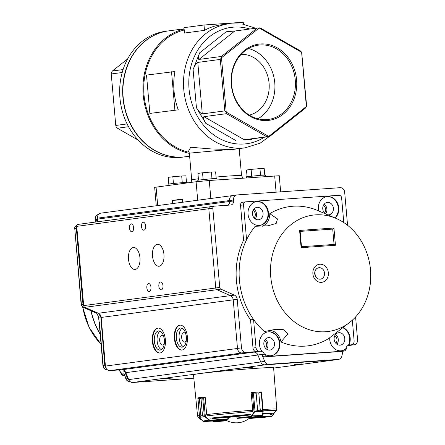 <?xml version="1.0" encoding="UTF-8"?>
<svg xmlns="http://www.w3.org/2000/svg" width="445" height="445" viewBox="0 0 445 445"><rect width="100%" height="100%" fill="white"/><g stroke="black" fill="none" stroke-linecap="round" stroke-linejoin="round"><path stroke-width="0.67" d="M184.208 30.021A62.539 53.244 82.4 0 0 143.768 90.774A62.539 53.244 82.4 0 0 188.035 152.095L190.699 147.267L211.542 148.958L232.056 149.565L245.189 147.812A62.539 53.244 -97.6 0 1 242.364 148.102A62.539 53.244 -97.6 0 1 227.801 146.789A62.539 53.244 -97.6 0 1 183.501 82.687A62.539 53.244 -97.6 0 1 228.647 23.841L242.38 24.047L255.73 28.235M228.647 23.841L220.898 24.87A62.539 53.244 82.4 0 0 204.478 30.366L184.469 33.03L184.002 27.673L204.01 25.003L243.254 22.25L243.426 24.23M174.924 71.517A62.539 53.244 82.4 0 0 178.278 109.837L149.87 113.414L146.516 75.088L174.924 71.517M182.472 199.699L172.415 200.406L172.688 203.565M172.415 200.406L182.417 199.071L182.695 202.23M156.267 205.757L154.66 187.339L196.084 181.738L209.261 180.498L279.249 175.736L280.661 191.862M168.622 30.877A63.502 54.062 82.4 0 0 168.494 30.894L165.495 31.295A63.502 54.062 82.4 0 0 120.306 101.382A63.502 54.062 82.4 0 0 182.289 157.174L185.287 156.773A63.502 54.062 82.4 0 0 185.415 156.757M168.494 30.894A63.502 54.062 82.4 0 0 123.304 100.982A63.502 54.062 82.4 0 0 185.287 156.773M128.555 126.736L117.424 128.221L138.178 140.103M122.197 72.507L111.25 73.965L115.756 125.446L127.098 123.933M127.615 58.929L112.418 70.994L123.081 69.57M184.102 28.808L168.744 30.861A63.502 54.062 82.4 0 0 123.554 100.948A63.502 54.062 82.4 0 0 185.537 156.74L189.626 156.195M184.124 29.053A63.502 54.062 82.4 0 0 142.973 91.575A63.502 54.062 82.4 0 0 189.381 153.38M267.278 120.5A38.437 32.724 -97.6 0 1 233.97 65.07A38.437 32.724 -97.6 0 1 290.541 61.099A38.437 32.724 -97.6 0 1 267.278 120.5M221.499 57.933L226.238 112.14L268.674 136.431L306.36 106.516L301.621 52.304L259.185 28.013L221.315 57.872L221.465 56.443L257.26 28.035L234.749 31.033L198.954 59.446L221.465 56.443M226.472 113.675L203.96 116.679L244.261 139.747L266.766 136.743L226.472 113.675L226.071 112.229L224.803 110.9L220.297 59.419L197.791 62.422L202.291 113.903L224.803 110.9M257.26 28.035L260.091 27.835L300.386 50.902L301.654 52.232L306.56 105.159L306.41 106.589L305.392 108.135L269.603 136.548L247.092 139.546L251.631 139.357L252.259 138.857M244.261 139.747L251.631 139.357M202.291 113.903C200.851 113.675 198.898 111.628 196.44 107.762L205.812 123.354C203.599 119.449 202.981 117.224 203.96 116.679M198.954 59.446C197.903 59.196 198.136 56.993 199.644 52.849L193.102 69.553C194.849 65.376 196.412 62.995 197.791 62.422M239.188 148.613L189.359 153.147L191.7 179.886A25.015 0.701 -5 0 1 198.398 178.818M241.19 54.318A30.788 26.21 -97.6 0 1 268.902 81.557A30.788 26.21 -97.6 0 1 249.3 115.11M257.861 118.798A37.475 31.907 82.4 0 0 274.548 80.806A37.475 31.907 82.4 0 0 248.488 48.516M266.694 119.605A37.475 31.907 -97.6 0 1 231.684 85.518A37.475 31.907 -97.6 0 1 258.473 45.14A37.475 31.907 -97.6 0 1 260.164 44.973A37.475 31.907 -97.6 0 1 295.174 79.06A37.475 31.907 -97.6 0 1 268.385 119.438A37.475 31.907 -97.6 0 1 266.694 119.605M112.418 70.994L111.4 72.535L111.25 73.965M115.756 125.446L116.156 126.892L117.424 128.221M220.297 59.419L221.315 57.872M268.674 136.431L266.766 136.743M269.603 136.548L268.619 136.587M199.644 52.849L226.205 31.762L234.749 31.033M178.278 109.837L149.87 113.414M174.879 110.076L171.531 71.756M204.478 30.366L204.01 25.003M246.435 177.889L246.341 176.771L260.926 175.269L265.509 175.096L265.632 176.537M168.188 185.459L168.071 184.147L172.96 183.479L182.661 182.639L187.239 182.467L187.278 182.912M217.071 179.947L216.943 178.506L212.36 178.679L197.775 180.181L197.892 181.521M186.494 182.428L185.915 175.831L181.688 175.981L182.272 182.667M173.428 183.435L172.844 176.748L181.688 175.981M168.8 183.98L168.221 177.366L172.844 176.748M216.198 178.467L215.619 171.87L211.392 172.02L211.976 178.706M203.131 179.474L202.547 172.788L211.392 172.02M198.503 180.014L197.925 173.405L202.547 172.788M264.758 175.057L264.185 168.46L259.958 168.611L260.542 175.297M251.692 176.064L251.108 169.378L259.958 168.611M247.07 176.604L246.491 169.996L251.108 169.378M98.912 317.43L96.648 313.336C97.505 313.964 98.134 315.299 98.545 317.346L99.168 322.569L98.796 317.185L100.537 316.99L98.823 313.475M99.024 214.423C96.537 214.863 95.313 216.554 95.352 219.502L95.091 219.552C95.263 216.353 96.454 214.657 98.668 214.468M95.035 222.122L95.436 220.459L95.275 222.088M97.427 312.835L96.187 312.974L82.853 307.145L96.932 313.408M102.923 365.417L103.179 365.362C103.652 368.282 105.153 369.778 107.684 369.867M99.43 322.519L103.179 365.362L104.759 365.206L100.704 315.644M118.876 369.962L120.667 372.204L118.737 369.973M97.7 215.942L97.405 217.828M97.449 220.364L97.004 220.192L96.921 219.235L95.352 219.502L95.436 220.459L97.004 220.192L96.826 221.883A3.849 3.276 -97.6 0 0 97.505 219.118L229.564 201.502L229.481 200.545L97.422 218.161L97.505 219.118M84.366 307.033L83.082 307.178L81.418 304.664L74.771 228.658L81.151 304.714L82.992 304.486L76.334 228.391L76.768 228.346L76.84 227.339M128.65 379.574L128.271 378.645M105.476 366.48L105.343 365.117M101.098 316.907L105.187 365.134L104.759 365.206L106.183 368.438M124.149 370.479L127.743 378.734L129.423 380.903M124.494 375.48L123.766 373.038L126.152 378.895C127.036 380.837 128.41 381.799 130.268 381.777L130.235 381.777C128.182 381.754 126.719 380.775 125.868 378.851L128.166 378.662L125.34 371.72M76.924 228.33L83.421 304.419L82.992 304.486L83.972 306.544M76.763 226.477L76.334 228.391L74.771 228.658C74.754 226.906 75.489 225.888 76.968 225.609M125.334 371.709L120.667 372.204L121.118 373.299L124.411 375.608C122.976 375.814 121.808 375.035 120.89 373.266L123.766 373.038L125.863 378.856M262.75 411.03L261.182 392.345L261.526 392.212L258.79 392.957L260.297 410.201L263.19 411.113A0.384 0.289 169.5 0 1 262.973 411.397L260.286 410.207L257.644 410.39L254.457 412.176L254.039 411.936L252.371 392.863L252.621 392.457L251.414 392.596A0.384 0.384 0 0 0 251.275 392.64A38.965 1.09 -5 0 1 251.303 392.624M228.674 418.534L228.563 417.276L212.026 418.584A35.283 0.985 -5 0 1 249.289 415.074L236.723 416.498L237.001 418L237.052 416.448M201.374 419.485A36.64 1.024 -5 0 0 201.018 419.691L198.27 417.388L197.574 416.075L193.486 374.74A40.217 1.124 -5 0 1 233.453 370.118A40.217 1.124 -5 0 1 273.614 367.731L276.762 409.144L276.306 410.557A39.182 1.096 -5 0 0 263.173 410.857M204.8 396.979A39.944 1.118 -5 0 1 205.039 396.951L205.078 397.335M251.62 392.573A39.944 1.118 -5 0 0 251.275 392.596L251.303 392.98M236.734 416.565A19.241 0.54 175 0 0 228.569 417.338M259.34 416.576L260.002 416.448M271.789 416.342L272.729 415.669L271.789 416.342L265.092 417.232L249.005 418.528L265.203 417.215M249.144 418.422L259.63 417.021L258.801 416.681M274.365 412.865L272.729 415.669L273.825 413.483M264.992 417.243L271.717 416.348A0.384 0.289 -93.2 0 0 271.973 415.93L272.685 415.441M263.19 411.113L261.543 392.217L261.126 391.861L252.627 392.457L256.136 393.146L251.203 392.991L252.693 410.017L252.471 411.002M263.151 411.469L262.55 415.235L262.005 416.053A0.384 0.373 -101.1 0 1 261.96 416.058L262.339 415.424L251.492 415.919L254.039 411.936L257.633 410.39L256.12 393.146L257.633 410.39M260.297 410.201L258.779 392.957L261.115 391.861L252.682 392.457M261.182 392.345L261.115 391.861M254.457 412.176L251.909 416.158L250.969 416.832L250.685 416.464L251.492 415.919M257.36 416.959L237.252 418.345M261.526 392.212A0.384 0.378 75.8 0 0 261.143 391.861M263.19 411.391L254.295 411.736M263.19 411.386L262.339 415.424L262.973 411.575M252.649 392.457L252.432 392.852M253.361 392.596L255.068 411.569M212.743 421.042L213.077 421.482A0.384 0.373 78.9 0 0 213.483 421.832L213.4 421.827M218.606 420.503L218.056 420.937L226.288 420.358M205.017 416.375L204.839 416.67L202.492 415.586L205.351 416.52L209.378 419.885L210.513 420.247L228.24 418.828L228.508 418.261L228.074 419.234L215.903 420.859M210.513 420.247L210.452 420.647L209.072 420.191L202.697 421.042L203.727 421.543L215.819 420.87L228.113 419.234L228.508 418.261M207.159 415.268L206.675 414.351L205.184 397.324L202.692 397.669L200.99 398.336L202.497 415.586L200.873 415.802L199.588 417.26L199.566 416.781L200.867 415.802L199.354 398.559L198.036 398.197M199.571 417.104L197.947 398.303A0.384 0.345 93.2 0 1 198.064 397.991L199.366 398.553L200.867 415.802M202.497 415.586L200.979 398.342L203.504 397.085L205.045 396.962L203.454 397.09L203.599 397.452M198.309 397.78L203.393 397.101M204.35 416.348A0.384 0.3 99.6 0 1 204.311 416.147L202.692 397.669A0.384 0.3 -105 0 1 202.764 397.363M203.554 397.079L205.351 416.52L199.722 417.36M209.378 419.885L209.072 420.191L205.045 416.826M199.833 417.521L202.581 420.898M203.454 397.09L198.275 397.78L197.853 398.264L199.482 416.926L202.603 420.998L203.715 421.549A0.384 0.289 86.8 0 1 203.715 421.549L228.074 419.234M324.527 273.091A5.774 4.917 -97.6 0 1 321.118 278.993A5.774 4.917 -97.6 0 1 315.327 276.039A5.774 4.917 -97.6 0 1 314.793 272.045A5.774 4.917 -97.6 0 1 319.866 267.701A5.774 4.917 -97.6 0 1 324.527 273.091M370.496 269.798A58.69 49.968 -97.6 0 1 349.981 322.169A58.69 49.968 -97.6 0 1 271.1 279.905A58.69 49.968 -97.6 0 1 336.142 218.445A58.69 49.968 -97.6 0 1 370.496 269.798M336.142 218.445L317.241 210.335A70.232 59.797 82.4 0 0 269.765 213.667L277.491 218.934L276.178 223.485L267.962 225.782L255.219 226.283A70.232 59.797 82.4 0 0 246.575 239.777A70.232 59.797 82.4 0 0 253.55 319.449A70.232 59.797 82.4 0 0 264.43 331.57L274.131 329.6L283.009 329.361L287.87 333.811L280.99 342.005A70.232 59.797 82.4 0 0 328.471 338.673L349.981 322.169M334.901 217.911A12.026 10.241 82.4 0 0 338.289 207.904A12.026 10.241 82.4 0 0 326.73 196.668M335.196 218.039A12.026 10.241 82.4 0 0 338.79 207.837A12.026 10.241 82.4 0 0 326.98 196.634A12.026 10.241 82.4 0 0 318.592 210.913M259.602 225.437A12.026 10.241 82.4 0 0 267.979 212.838A12.026 10.241 82.4 0 0 256.42 201.607M268.48 212.771A12.026 10.241 82.4 0 0 256.67 201.568A12.026 10.241 82.4 0 0 248.11 214.84A12.026 10.241 82.4 0 0 259.852 225.409A12.026 10.241 82.4 0 0 268.48 212.771M342.9 327.787A12.026 10.241 82.4 0 1 348.429 345.22L348.93 345.153A12.026 10.241 82.4 0 0 343.134 327.603M341.309 350.799A12.026 10.241 82.4 0 0 345.932 348.552L346.433 348.485A3.849 3.276 -97.6 0 1 343.779 351.111A3.849 3.276 -97.6 0 1 343.601 351.127L268.207 356.417A3.849 3.276 -97.6 0 1 264.953 354.209L264.452 354.276A3.849 3.276 -97.6 0 1 264.413 354.181L264.386 354.109A4.812 4.094 82.4 0 0 261.404 351.328L261.905 351.261A12.026 10.241 82.4 0 1 260.008 339.196A12.026 10.241 82.4 0 1 268.068 331.864A12.026 10.241 82.4 0 1 279.81 342.433A12.026 10.241 82.4 0 1 271.25 355.705A12.026 10.241 82.4 0 1 264.953 354.209M329.712 337.744A12.026 10.241 82.4 0 0 341.56 350.771A12.026 10.241 82.4 0 0 346.433 348.485M270.999 355.739A12.026 10.241 82.4 0 0 279.31 342.5A12.026 10.241 82.4 0 0 267.823 331.903M327.692 214.818A6.252 5.323 82.4 0 0 328.899 214.818A6.252 5.323 82.4 0 0 333.349 207.915A6.252 5.323 82.4 0 0 327.242 202.419A6.252 5.323 82.4 0 0 322.759 208.994A6.252 5.323 82.4 0 0 325.239 213.767M325.512 213.884A6.252 5.323 82.4 0 0 324.166 204.172M252.448 213.928A6.252 5.323 82.4 0 0 258.589 219.752A6.252 5.323 82.4 0 0 263.04 212.849A6.252 5.323 82.4 0 0 256.932 207.359A6.252 5.323 82.4 0 0 252.448 213.928M255.163 218.873A6.252 5.323 82.4 0 0 253.856 209.106M334.156 339.29A6.252 5.323 82.4 0 0 340.297 345.114A6.252 5.323 82.4 0 0 344.747 338.211A6.252 5.323 82.4 0 0 338.645 332.715A6.252 5.323 82.4 0 0 334.156 339.29M335.569 334.468A6.252 5.323 -97.6 0 1 336.871 344.235M263.846 344.224A6.252 5.323 82.4 0 0 269.987 350.054A6.252 5.323 82.4 0 0 274.437 343.151A6.252 5.323 82.4 0 0 268.335 337.655A6.252 5.323 82.4 0 0 263.846 344.224M265.259 339.401A6.252 5.323 -97.6 0 1 266.561 349.169M269.765 213.667A13.467 11.47 -97.6 0 1 262.283 226.266M242.725 202.236A2.887 2.459 82.4 0 0 242.592 202.253A2.887 2.459 82.4 0 0 240.523 205.284L243.576 240.178L246.575 239.777L243.526 204.884A2.887 2.459 -97.6 0 1 245.595 201.852A2.887 2.459 -97.6 0 1 245.723 201.835L338.929 195.294A2.887 2.459 -97.6 0 1 341.632 197.997L343.779 222.561M348.93 345.153A4.812 4.094 -97.6 0 1 349.82 344.914A4.812 4.094 -97.6 0 1 350.037 344.892L349.103 345.086M352.323 320.183L354.12 340.748A3.849 3.276 -97.6 0 1 351.361 344.792A3.849 3.276 -97.6 0 1 351.183 344.808M269.626 330.357A13.467 11.47 -97.6 0 1 280.99 342.005M256.62 351.639L259.619 351.239A3.849 3.276 -97.6 0 1 256.014 347.634L253.55 319.449L250.546 319.849L253.01 348.034A3.849 3.276 82.4 0 0 256.62 351.639L245.99 352.384A4.812 4.094 -97.6 0 1 241.485 347.884L237.235 299.324A4.812 4.094 82.4 0 0 234.459 295.135L220.854 289.117A1.925 1.641 -97.6 0 1 219.741 287.437L212.81 208.193A1.925 1.641 -97.6 0 1 214.19 206.174A1.925 1.641 -97.6 0 1 214.279 206.163L230.627 205.017A3.849 3.276 82.4 0 0 230.805 204.995A3.849 3.276 82.4 0 0 233.564 200.951L233.48 199.994A4.812 4.094 -97.6 0 1 236.929 194.938A4.812 4.094 -97.6 0 1 237.146 194.916L340.158 187.684A4.812 4.094 -97.6 0 1 344.669 192.19L347.562 225.298M259.619 351.239L260.764 351.155A4.812 4.094 -97.6 0 1 261.905 351.261M243.576 240.178A70.232 59.797 82.4 0 0 250.546 319.849M355.583 316.957L357.574 339.73A4.812 4.094 -97.6 0 1 354.125 344.786A4.812 4.094 -97.6 0 1 353.909 344.808L348.863 345.164M264.413 354.181L261.91 354.515A3.849 3.276 82.4 0 0 265.203 356.818L340.603 351.528A3.849 3.276 82.4 0 0 340.775 351.511A3.849 3.276 82.4 0 0 340.948 351.478M348.429 345.22A4.812 4.094 82.4 0 0 345.971 348.379L345.954 348.457A3.849 3.276 -97.6 0 1 345.932 348.552M332.704 229.103L333.939 228.024L335.447 245.267L334.045 244.433L301.488 246.719L334.061 244.433L332.704 229.103L300.141 231.389M299.602 230.432L300.13 231.233L301.499 246.847L301.109 247.681L299.602 230.432L333.939 228.024M260.764 351.155L253.761 352.09L241.985 352.918L245.99 352.384M353.909 344.808L347.923 345.481M349.904 345.342A4.812 4.094 82.4 0 0 350.12 345.32L354.125 344.786M233.147 195.45A4.812 4.094 82.4 0 0 232.93 195.472A4.812 4.094 82.4 0 0 229.475 200.528L229.564 201.485L233.564 200.951M227.768 205.217A3.849 3.276 82.4 0 0 229.564 201.485M219.741 287.437L215.742 287.971L208.811 208.727A1.925 1.641 82.4 0 0 208.811 208.744L215.742 287.987A1.925 1.641 -97.6 0 0 216.86 289.701L225.671 293.55M241.485 347.884L237.48 348.413L233.23 299.858A4.812 4.094 82.4 0 0 230.454 295.664L216.854 289.651L220.854 289.117M237.48 348.413A4.812 4.094 82.4 0 0 241.985 352.918M261.91 354.515L264.714 361.396A4.812 4.094 82.4 0 0 268.83 364.277L338.322 359.399A4.812 4.094 82.4 0 0 338.539 359.376A4.812 4.094 82.4 0 0 341.888 355.978L342.923 351.222M264.714 361.396L260.709 361.93L257.883 354.976L264.386 354.109M253.761 352.09A4.812 4.094 -97.6 0 1 257.883 354.976M215.742 287.971A1.925 1.641 82.4 0 0 216.854 289.651M214.106 206.185L210.274 206.697A1.925 1.641 82.4 0 0 210.19 206.708A1.925 1.641 82.4 0 0 208.811 208.727L76.751 226.36L83.688 305.604A1.925 1.641 82.4 0 0 84.806 307.317L98.378 313.252A4.812 4.094 -97.6 0 1 101.171 317.446L105.426 366.085A4.812 4.094 82.4 0 0 109.937 370.59L121.713 369.762A4.812 4.094 -97.6 0 1 125.829 372.649L128.661 379.602A4.812 4.094 82.4 0 0 132.777 382.483L193.831 378.194M260.709 361.93A4.812 4.094 82.4 0 0 264.825 364.811L334.317 359.933A4.812 4.094 82.4 0 0 334.534 359.91L338.539 359.376M164.372 342.789A4.728 2.475 86 0 1 162.542 345.025A4.728 2.475 86 0 1 162.464 345.031A4.728 2.475 86 0 1 159.66 340.486A4.728 2.475 86 0 1 161.796 335.597A4.728 2.475 86 0 1 164.005 337.555M186.383 339.852A4.728 2.475 86 0 1 184.553 342.088A4.728 2.475 86 0 1 184.469 342.099A4.728 2.475 86 0 1 181.666 337.549A4.728 2.475 86 0 1 183.807 332.66A4.728 2.475 86 0 1 186.01 334.618M323.398 205.373A4.728 4.027 -97.6 0 1 324.411 212.977M264.486 340.603A4.728 4.027 -97.6 0 1 265.498 348.213M334.796 335.669A4.728 4.027 -97.6 0 1 335.808 343.273M253.088 210.307A4.728 4.027 -97.6 0 1 254.101 217.917M160.189 350.087A9.623 5.04 86 0 1 160.022 350.104A9.623 5.04 86 0 1 154.326 340.864A9.623 5.04 86 0 1 158.676 330.913A9.623 5.04 86 0 1 164.366 339.997A9.623 5.04 86 0 1 160.189 350.087M160.094 331.186A9.623 5.04 -94 0 0 157.102 340.664A9.623 5.04 -94 0 0 161.39 349.636M182.2 347.156A9.623 5.04 86 0 1 182.033 347.172A9.623 5.04 86 0 1 176.331 337.927A9.623 5.04 86 0 1 180.687 327.976A9.623 5.04 86 0 1 186.377 337.065A9.623 5.04 86 0 1 182.2 347.156M182.1 328.254A9.623 5.04 -94 0 0 179.113 337.733A9.623 5.04 -94 0 0 183.396 346.7M172.387 378.055L165.045 378.639L172.387 378.055M301.471 363.938L294.128 364.522L301.471 363.938M252.421 367.381L245.078 367.965L252.421 367.381M159.95 352.996A12.51 6.553 86 0 1 159.738 353.019A12.51 6.553 86 0 1 152.323 341.003A12.51 6.553 86 0 1 157.986 328.065A12.51 6.553 86 0 1 165.379 339.88A12.51 6.553 86 0 1 159.95 352.996M158.231 328.06A12.51 6.553 -94 0 0 152.813 340.97A12.51 6.553 -94 0 0 159.983 352.996M181.96 350.065A12.51 6.553 86 0 1 181.744 350.082A12.51 6.553 86 0 1 174.334 338.067A12.51 6.553 86 0 1 179.991 325.128A12.51 6.553 86 0 1 187.389 336.943A12.51 6.553 86 0 1 181.96 350.065M180.242 325.123A12.51 6.553 -94 0 0 174.824 338.033A12.51 6.553 -94 0 0 181.988 350.059M83.688 305.604L215.742 287.987M128.488 259.235A11.014 5.768 -94 0 0 134.985 269.459A11.014 5.768 -94 0 0 139.969 258.067A11.014 5.768 -94 0 0 133.444 247.487A11.014 5.768 -94 0 0 128.488 259.235M152.502 256.036A11.014 5.768 -94 0 0 158.998 266.255A11.014 5.768 -94 0 0 163.977 254.868A11.014 5.768 -94 0 0 157.452 244.288A11.014 5.768 -94 0 0 152.502 256.036M129.467 228.09A3.977 2.086 -94 0 0 131.815 231.784A3.977 2.086 -94 0 0 133.611 227.668A3.977 2.086 -94 0 0 131.253 223.846A3.977 2.086 -94 0 0 129.467 228.09M158.843 286.202A3.977 2.086 -94 0 0 161.185 289.895A3.977 2.086 -94 0 0 162.987 285.785A3.977 2.086 -94 0 0 160.628 281.963A3.977 2.086 -94 0 0 158.843 286.202M146.833 287.804A3.977 2.086 -94 0 0 149.181 291.497A3.977 2.086 -94 0 0 150.983 287.381A3.977 2.086 -94 0 0 148.624 283.56A3.977 2.086 -94 0 0 146.833 287.804M141.471 226.488A3.977 2.086 -94 0 0 143.818 230.182A3.977 2.086 -94 0 0 145.615 226.066A3.977 2.086 -94 0 0 143.262 222.244A3.977 2.086 -94 0 0 141.471 226.488M233.48 199.994L229.475 200.528A4.812 4.094 82.4 0 0 229.481 200.545M101.171 317.446L233.23 299.83L237.485 348.468A4.812 4.094 82.4 0 0 241.991 352.974L253.767 352.145A4.812 4.094 -97.6 0 1 257.883 355.027L260.714 361.985A4.812 4.094 82.4 0 0 264.831 364.867L334.323 359.988A4.812 4.094 82.4 0 0 334.54 359.966A4.812 4.094 82.4 0 0 335.146 359.827M347.823 345.543L349.909 345.398A4.812 4.094 82.4 0 0 350.126 345.376A4.812 4.094 82.4 0 0 350.732 345.237M101.093 213.122A4.812 4.094 82.4 0 0 100.876 213.144A4.812 4.094 82.4 0 0 97.422 218.161M209.801 206.814L78.225 224.369A1.925 1.641 82.4 0 0 78.136 224.375A1.925 1.641 82.4 0 0 76.751 226.36M197.702 200.228L196.084 181.738M157.686 205.568L156.067 187.078M264.308 137.249A58.69 49.968 -97.6 0 1 244.032 144.002A58.69 49.968 -97.6 0 1 188.875 79.633A58.69 49.968 -97.6 0 1 249.868 29.02M205.812 123.354L235.716 140.475M193.102 69.553L196.44 107.762M216.075 177.049A25.015 0.701 -5 0 1 241.535 175.525L239.199 148.825M276.089 192.184L274.665 175.903M210.835 198.476L209.261 180.498M101.071 344.302A62.812 53.478 -97.6 0 1 82.803 307.117L81.157 304.714M100.17 334.028A69.999 59.597 -97.6 0 1 91.125 310.805M100.203 334.423A69.926 59.535 -97.6 0 1 90.902 310.71M83.666 305.392L83.582 304.402M97.511 219.168L97.488 220.142M210.485 418.139A36.64 1.024 -5 0 1 250.396 414.378M262.834 413.516A36.64 1.024 -5 0 1 273.998 413.305L276.306 410.557M207.359 415.853A39.182 1.096 -5 0 1 252.526 411.597M198.27 417.388A39.182 1.096 -5 0 1 199.488 416.971M197.574 416.075A39.744 1.107 -5 0 1 199.366 415.58M206.758 414.556A39.744 1.107 -5 0 1 252.699 410.229M263.056 409.5A39.744 1.107 -5 0 1 276.762 409.144M262.734 414.139A35.283 0.985 -5 0 1 270.688 414.462M271.717 416.348L259.758 417.015A0.384 0.289 -93.2 0 0 260.014 416.598L271.973 415.93M259.758 417.015L259.797 416.609M274.226 413.032L272.746 415.569M252.571 392.462L251.28 392.679M257.433 416.948A0.384 0.328 -97.6 0 1 257.41 416.954L261.96 416.058L237.474 418.35L237.185 417.977L250.685 416.464M237.474 418.35L237.363 418.361A0.384 0.328 -97.6 0 1 237.001 418M258.79 392.957L256.12 393.146M236.857 417.944L237.346 418.361L257.41 416.954A0.384 0.328 -97.6 0 1 257.394 416.954L262.005 416.053M213.077 421.482L216.899 420.731M217.7 420.62A0.384 0.328 82.4 0 0 218.056 420.937L213.483 421.832L227.095 420.764L213.466 421.832L212.716 421.048M217.588 420.636A0.384 0.373 78.9 0 0 217.989 420.948M227.912 419.251L227.846 417.315M200.99 398.336L199.354 398.559M203.715 421.549L215.675 420.881A0.384 0.289 86.8 0 1 215.664 420.881M312.885 273.842A9.106 7.754 -97.6 0 1 319.833 264.23A9.106 7.754 -97.6 0 1 328.36 272.757A9.106 7.754 -97.6 0 1 321.418 282.369A9.106 7.754 -97.6 0 1 312.885 273.842M335.447 245.267L301.109 247.681M243.526 204.884L240.523 205.284M253.01 348.034L256.014 347.634M265.203 356.818L268.207 356.417M340.603 351.528L343.601 351.127M349.603 344.947L350.037 344.892M208.811 208.727L212.81 208.193M234.459 295.135L230.454 295.664M237.235 299.324L233.23 299.858M264.825 364.811L268.83 364.277M338.322 359.399L334.317 359.933M216.86 289.701L84.806 307.317M349.909 345.398L347.595 345.704M334.323 359.988L273.636 368.082M264.831 364.867L132.777 382.483M260.714 361.985L128.661 379.602M257.883 355.027L125.829 372.649M121.713 369.762L253.767 352.145M241.991 352.974L109.937 370.59M237.485 348.468L105.426 366.085M98.378 313.252L230.393 295.641M189.359 153.152L189.047 152.251M273.058 133.806L260.108 143.19L245.189 147.812M191.7 179.886L191.022 182.411M242.903 178.134L241.535 175.525M101.076 344.38L89.111 327.414L82.636 307.033M95.953 312.941L96.648 313.341M102.917 365.412L99.168 322.569M102.923 365.412C104.291 369.912 105.176 369.367 107.673 369.867M120.439 372.17L120.884 373.272M95.174 220.509L95.091 219.552M74.51 228.708C74.71 226.778 75.455 225.754 76.757 225.637M273.998 413.305C274.203 413.661 273.135 414.039 270.805 414.451M201.018 419.691L201.897 420.125M228.113 419.234L228.674 418.539M225.042 419.641A21.165 21.165 0 0 0 250.307 417.455M315.327 276.039L314.793 272.045M245.595 201.852L242.592 202.253M351.361 344.792L349.075 345.098M340.775 351.511L343.779 351.111M236.929 194.938L232.93 195.472M214.19 206.174L210.19 206.708M100.876 213.144L232.323 195.611M347.584 345.715L350.126 345.376M273.642 368.087L334.54 359.966M78.136 224.375L209.812 206.814"/></g></svg>
